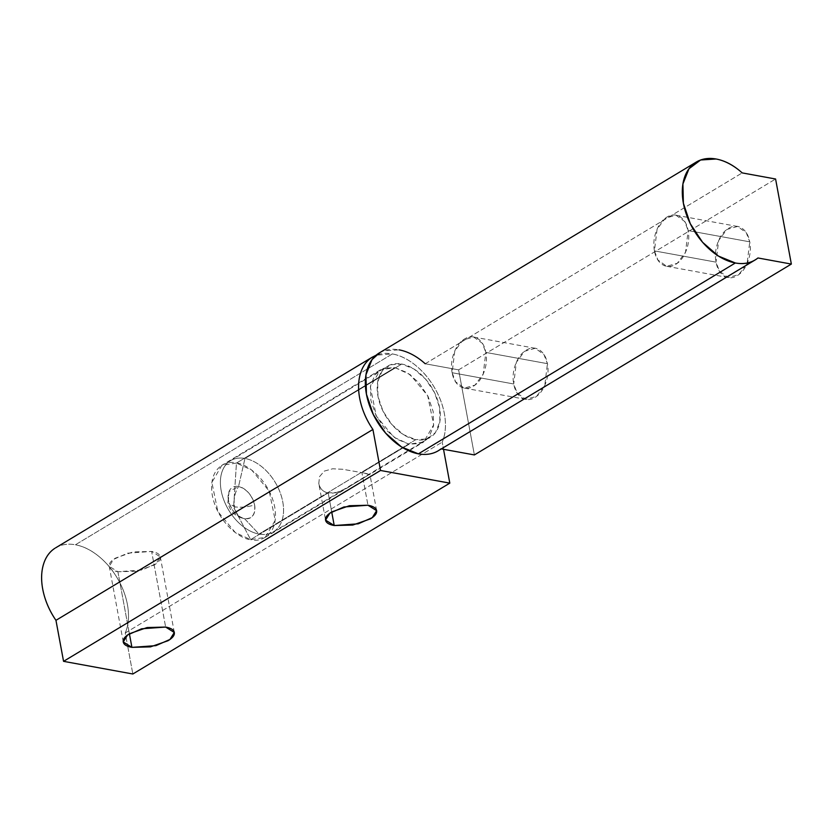 <?xml version="1.0" encoding="UTF-8"?>
<svg xmlns="http://www.w3.org/2000/svg" width="833" height="833" viewBox="0 0 833 833"><rect width="100%" height="100%" fill="white"/><g stroke="black" fill="none" stroke-linecap="round" stroke-linejoin="round"><path stroke-width="0.62" stroke-dasharray="4.17 3.12" d="M117.901 571.74L129.396 633.778L117.901 571.74L141.922 570.011L155.958 563.816L160.29 556.861L151.627 551.436L127.605 553.174L113.569 559.37L109.238 566.325L117.901 571.74C112.59 570.772 109.696 568.949 109.227 566.284C108.769 563.618 110.862 560.88 115.516 558.079L133.072 551.925L151.627 551.436L165.642 627.062L151.627 551.436C156.937 552.414 159.832 554.226 160.29 556.902C160.759 559.568 158.666 562.306 154.011 565.107L136.445 571.261L117.901 571.74M318.8 483.598L319.497 476.695L324.287 471.103L332.606 468.792L342.613 469.271L361.907 472.623L367.957 505.235L361.907 472.623L342.613 469.271L332.606 468.792L324.287 471.103L319.497 476.695L318.8 483.598C320.143 488.981 323.266 492.095 328.192 492.928L331.711 511.951L328.192 492.928C323.058 491.876 319.924 488.763 318.8 483.598L325.568 520.115M250.639 539.628L328.192 492.928L250.639 539.628C241.799 539.503 218.038 524.061 212.363 495.645C207.532 467.396 227.034 459.858 236.447 463.065L221.849 465.314L211.874 482.401L217.871 511.587L235.375 532.62L250.639 539.628L233.594 507.328L250.639 539.628L265.238 537.368L275.202 520.281L269.205 491.106L251.712 470.062L236.447 463.065L233.594 507.328L236.447 463.065C245.277 463.19 269.038 478.631 274.723 507.037C279.544 535.296 260.042 542.835 250.639 539.628M376.62 510.66L369.873 474.248L368.082 475.268L369.873 474.248L361.907 472.623L409.118 444.197L393.853 437.19L376.36 416.156L370.352 386.97L380.327 369.883L394.925 367.634L236.447 463.065L394.925 367.634L407.399 372.726L419.051 382.868L428.11 396.529L433.202 411.606L433.545 425.83L429.089 437.013L420.509 443.458L409.118 444.197L396.643 439.106L384.992 428.953L375.933 415.303L370.841 400.215L370.498 386.002L374.954 374.819L383.534 368.363L394.925 367.634L410.19 374.631L427.683 395.675L433.681 424.851L423.716 441.938L409.118 444.197L361.907 472.623L369.602 474.529L423.716 441.938M371.206 357.867A57.113 37.246 -121.1 0 1 392.385 353.921L75.428 544.782A57.113 37.246 58.9 0 0 54.239 548.728M54.843 548.322C60.663 544.522 67.525 543.345 75.428 544.782C83.321 546.229 91.12 550.082 98.804 556.361C106.489 562.629 112.955 570.397 118.192 579.674C123.43 588.941 126.678 598.375 127.949 607.955C129.219 617.545 128.313 625.885 125.242 632.997L127.688 646.179L125.242 632.997L442.208 442.136L125.242 632.997A57.113 37.246 58.9 0 0 118.192 579.674A57.113 37.246 58.9 0 0 75.428 544.782L392.385 353.921A57.113 37.246 -121.1 0 1 435.149 388.813A57.113 37.246 -121.1 0 1 442.208 442.136L443.531 449.299L442.208 442.136C445.28 435.024 446.176 426.683 444.916 417.094C443.645 407.514 440.397 398.08 435.149 388.813C429.911 379.536 423.456 371.768 415.771 365.5C408.076 359.221 400.288 355.368 392.385 353.921L376.12 355.202M127.699 646.231L132.843 674.001L127.699 646.231M368.082 475.268L346.059 488.575C339.239 492.293 333.273 493.74 328.192 492.928L336.813 492.365L346.059 488.575L368.082 475.268M228.429 500.175L227.888 502.643L234.51 506.787C236.051 513.836 239.373 517.782 244.496 518.636C236.416 516.168 231.053 510.015 228.429 500.175L229.002 491.605L238.54 486.493L244.975 458.452A41.535 27.083 -121.1 0 1 282.772 501.893A41.535 27.083 -121.1 0 1 258.99 534.078L244.496 518.636A17.649 11.506 58.9 0 0 254.606 504.954A17.649 11.506 58.9 0 0 238.54 486.493C246.62 488.961 251.972 495.114 254.606 504.954C247.266 507.12 240.56 507.724 234.51 506.787C233.386 499.477 234.729 492.719 238.54 486.493C234.729 492.719 233.386 499.477 234.51 506.787C240.56 507.724 247.266 507.12 254.606 504.954C255.564 514.492 252.201 519.053 244.496 518.636L243.83 518.532L244.496 518.636C239.373 517.782 236.051 513.836 234.51 506.787L227.888 502.643L228.429 500.175A17.649 11.506 58.9 0 0 244.496 518.636L258.99 534.078A41.535 27.083 58.9 0 0 276.441 529.538A41.535 27.083 58.9 0 0 278.826 489.294A41.535 27.083 58.9 0 0 244.975 458.452L401.756 364.042A41.535 27.083 -121.1 0 1 435.607 394.884A41.535 27.083 -121.1 0 1 433.222 435.128A41.535 27.083 -121.1 0 1 415.771 439.668L258.99 534.078L415.771 439.668L427.027 438.939L435.492 432.566L439.897 421.519L439.564 407.483L434.534 392.582L425.58 379.098L414.074 369.071L401.756 364.042L390.51 364.771L382.035 371.143L377.63 382.191L377.974 396.227L382.993 411.127L391.947 424.611L403.453 434.628L415.771 439.668A41.535 27.083 -121.1 0 1 381.92 408.826A41.535 27.083 -121.1 0 1 384.305 368.571A41.535 27.083 -121.1 0 1 401.756 364.042L244.975 458.452A41.535 27.083 58.9 0 0 227.524 462.981A41.535 27.083 58.9 0 0 225.139 503.236A41.535 27.083 58.9 0 0 258.99 534.078A41.535 27.083 -121.1 0 1 221.182 490.637A41.535 27.083 -121.1 0 1 244.975 458.452L238.54 486.493A17.649 11.506 58.9 0 0 228.429 500.175M452.121 372.726L513.711 383.971L517.189 393.072L525.904 399.361L536.556 396.362L544.792 385.335L547.427 363.667L485.837 352.421L483.202 374.079L474.966 385.117L464.314 388.105L455.599 381.826L452.121 372.726L454.766 351.057L462.992 340.031L473.644 337.032L482.369 343.321L485.837 352.421L547.427 363.667C546.219 357.138 543.543 352.567 539.399 349.933C535.244 347.299 530.85 347.382 526.196 350.193C521.531 352.994 517.991 357.69 515.554 364.292C513.118 370.883 512.503 377.443 513.711 383.971C514.919 390.5 517.595 395.081 521.75 397.705C525.894 400.34 530.298 400.256 534.953 397.456C539.607 394.644 543.158 389.948 545.594 383.357C548.031 376.755 548.645 370.196 547.427 363.667L543.959 354.566L535.234 348.288L524.582 351.276L516.345 362.313L513.711 383.971L452.121 372.726C450.913 366.197 451.528 359.637 453.964 353.036C456.401 346.445 459.951 341.749 464.606 338.937C469.26 336.136 473.654 336.053 477.809 338.687C481.953 341.311 484.629 345.893 485.837 352.421C487.055 358.94 486.441 365.51 484.004 372.101C481.568 378.703 478.017 383.399 473.363 386.2C468.708 389.011 464.304 389.094 460.16 386.46C456.005 383.826 453.329 379.254 452.121 372.726M654.436 250.9L716.026 262.145L719.504 271.246L728.219 277.535L738.871 274.536L747.107 263.509L749.752 241.841L688.162 230.595L685.517 252.253L677.281 263.29L666.629 266.279L657.914 260L654.436 250.9L657.081 229.231L665.307 218.204L675.959 215.206L684.684 221.495L688.162 230.595L749.752 241.841C748.534 235.312 745.858 230.741 741.714 228.107C737.569 225.472 733.165 225.556 728.511 228.367C723.856 231.168 720.306 235.864 717.869 242.465C715.432 249.057 714.818 255.616 716.026 262.145C717.234 268.674 719.92 273.255 724.064 275.879C728.209 278.514 732.613 278.43 737.267 275.629C741.922 272.818 745.473 268.122 747.909 261.531C750.346 254.929 750.96 248.369 749.752 241.841L746.274 232.74L737.549 226.461L726.897 229.45L718.671 240.487L716.026 262.145L654.436 250.9C653.228 244.371 653.843 237.811 656.279 231.21C658.716 224.618 662.266 219.912 666.921 217.111C671.575 214.31 675.98 214.227 680.124 216.861C684.268 219.485 686.944 224.067 688.162 230.595C689.37 237.113 688.756 243.684 686.319 250.275C683.883 256.876 680.332 261.572 675.678 264.373C671.023 267.174 666.619 267.268 662.474 264.634C658.33 261.999 655.644 257.418 654.436 250.9M229.002 491.605L227.888 502.643C229.877 511.191 235.187 516.481 243.83 518.532L244.496 518.636M425.226 363.761L458.619 369.862L474.383 454.933L458.619 369.862L425.226 363.761L742.193 172.9L425.226 363.761A57.113 37.246 58.9 0 0 399.132 349.86A57.113 37.246 58.9 0 0 380.348 352.338M458.619 369.862L775.585 179.001L458.619 369.862M441.344 448.904L757.957 257.97L441.344 448.904M379.806 352.619L383.659 350.86L399.132 349.86M438.2 450.799A57.113 37.246 58.9 0 0 440.99 448.841M123.253 641.941L109.238 566.325M380.327 369.883L221.849 465.314M349.693 486.514L265.238 537.368M174.305 632.486L160.29 556.861M525.904 399.361L464.314 388.105M728.219 277.535L666.629 266.279M273.401 531.85L430.192 437.44M695.69 162.414L696.263 162.071M230.554 460.68L387.335 366.27M737.549 226.461L675.959 215.206M535.234 348.288L473.644 337.032"/><path stroke-width="1.25" d="M129.396 633.778L131.916 647.366L123.253 641.941L127.584 634.985L141.62 628.79L165.642 627.062L147.087 627.551L129.531 633.694C124.877 636.506 122.784 639.234 123.242 641.91C123.711 644.575 126.606 646.398 131.916 647.366L150.461 646.877L168.027 640.733C172.681 637.922 174.774 635.194 174.305 632.518C173.847 629.852 170.952 628.03 165.642 627.062L174.305 632.486L169.974 639.442L155.938 645.637L131.916 647.366L129.396 633.778M331.711 511.951L334.231 525.54L325.568 520.115L329.899 513.159L343.935 506.964L367.957 505.235L349.402 505.725L331.846 511.868C327.192 514.669 325.099 517.408 325.557 520.084C326.026 522.749 328.92 524.571 334.231 525.54L352.786 525.05L370.341 518.907C374.996 516.096 377.089 513.357 376.62 510.691C376.162 508.026 373.267 506.204 367.957 505.235L376.62 510.66L372.289 517.616L358.252 523.811L334.231 525.54L331.711 511.951M54.239 548.728A57.113 37.246 58.9 0 0 55.957 620.335L372.913 429.474A57.113 37.246 -121.1 0 1 371.206 357.867M449.799 483.14L443.531 449.299L449.799 483.14L132.843 674.001L449.799 483.14L380.514 470.478L63.558 661.34L55.957 620.335L372.913 429.474L380.514 470.478L449.799 483.14M376.12 355.202L371.799 357.461C365.989 361.272 362.053 367.145 360.002 375.079C357.961 383.024 358.096 391.885 360.418 401.662C362.74 411.44 366.905 420.707 372.913 429.474L380.514 470.478L63.558 661.34L55.957 620.335C49.938 611.568 45.773 602.301 43.451 592.523C41.129 582.746 40.994 573.885 43.045 565.951C45.086 558.006 49.022 552.133 54.843 548.322M132.843 674.001L63.558 661.34L132.843 674.001M380.348 352.338A57.113 37.246 58.9 0 0 370.019 406.952A57.113 37.246 58.9 0 0 418.395 453.839L735.362 262.978A57.113 37.246 -121.1 0 1 686.986 216.091A57.113 37.246 -121.1 0 1 697.304 161.477A57.113 37.246 -121.1 0 1 716.088 158.999A57.113 37.246 -121.1 0 1 742.193 172.9L775.585 179.001L791.35 264.071L474.383 454.933L441.344 448.904L474.383 454.933L791.35 264.071L757.957 257.97A57.113 37.246 -121.1 0 1 755.156 259.927A57.113 37.246 -121.1 0 1 735.362 262.978L418.395 453.839L401.464 446.925L385.637 433.15L373.33 414.605L366.426 394.124L365.958 374.808L372.007 359.627L379.806 352.619M440.99 448.841A57.113 37.246 -121.1 0 1 418.395 453.839A57.113 37.246 58.9 0 0 438.2 450.799M399.132 349.86A57.113 37.246 -121.1 0 1 425.226 363.761M775.585 179.001L791.35 264.071L757.957 257.97C751.824 262.947 744.285 264.613 735.362 262.978L718.421 256.064L702.594 242.288L690.297 223.744L683.383 203.252L682.914 183.947L688.974 168.755L700.615 159.998L716.088 158.999C725.022 160.634 733.717 165.267 742.193 172.9L775.585 179.001M372.559 356.993L55.603 547.854M379.307 352.932L696.263 162.071M438.22 450.778L755.187 259.917"/></g></svg>
